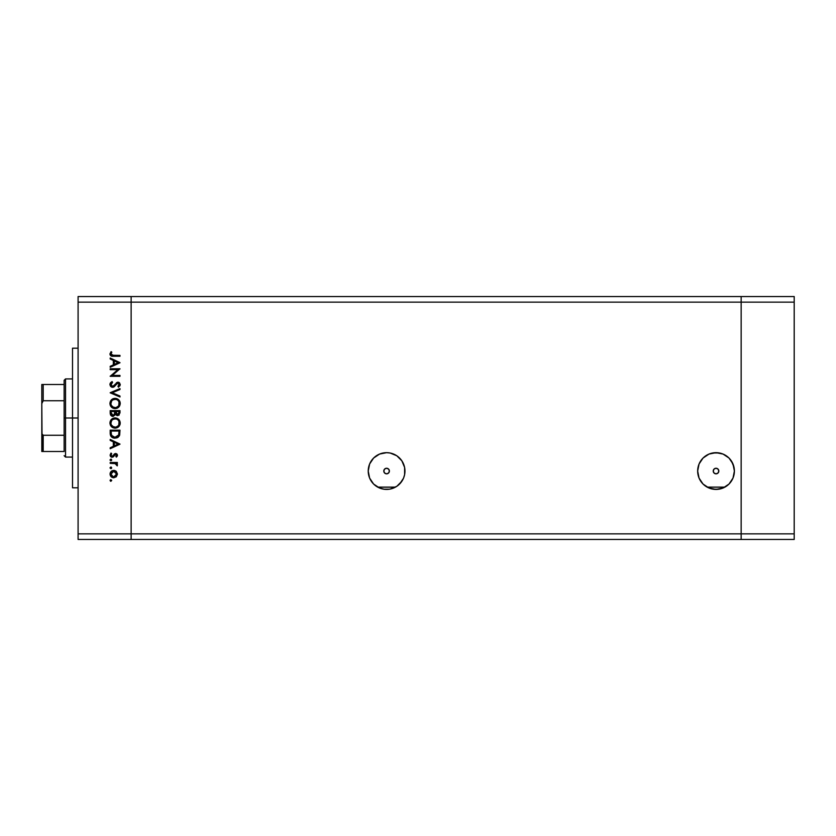 <?xml version="1.0" encoding="UTF-8"?>
<svg xmlns="http://www.w3.org/2000/svg" width="836" height="836" viewBox="0 0 836 836"><rect width="100%" height="100%" fill="white"/><g stroke="black" fill="none" stroke-linecap="round" stroke-linejoin="round"><path stroke-width="1.25" d="M382.679 488.997L377.684 487.106L395.501 487.106L393.798 487.942M377.684 487.106L377.684 487.106A18.371 18.371 0 0 0 377.767 487.158L377.036 486.74M389.43 489.196L383.755 489.196M393.913 487.9L390.496 488.997M395.449 487.137L395.418 487.158A18.371 18.371 0 0 1 395.135 487.304L395.501 487.106A18.371 18.371 0 0 0 403.558 478.077L401.865 481.254L396.797 486.322L390.172 489.06L386.587 489.415A18.371 18.371 0 0 1 368.227 471.044A18.371 18.371 0 0 1 386.587 452.673L390.172 453.028L396.797 455.766L401.865 460.835L404.614 467.46L404.614 474.629L403.569 478.077A18.371 18.371 0 0 0 404.603 474.66M712.126 488.997L707.12 487.106L724.937 487.106L723.234 487.942M706.472 486.74L707.099 487.106A18.371 18.371 0 0 0 707.204 487.158L724.854 487.158A18.371 18.371 0 0 1 724.572 487.304M718.866 489.196L713.192 489.196M723.349 487.9L719.932 488.997M716.024 473.834A2.79 2.79 0 0 1 713.233 471.044A2.79 2.79 0 0 1 716.024 468.254L717.999 469.069L718.824 471.044L717.999 473.019L716.024 473.834L714.059 473.019L713.233 471.044L714.059 469.069L716.024 468.254A2.79 2.79 0 0 1 718.824 471.044A2.79 2.79 0 0 1 716.024 473.834M386.587 473.834A2.79 2.79 0 0 1 383.797 471.044A2.79 2.79 0 0 1 386.587 468.254L388.562 469.069L389.388 471.044L388.562 473.019L386.587 473.834L384.623 473.019L383.797 471.044L384.623 469.069L386.587 468.254A2.79 2.79 0 0 1 389.388 471.044A2.79 2.79 0 0 1 386.587 473.834M384.445 489.29L379.565 488.015L373.598 484.034L369.616 478.077L368.227 471.044L369.616 464.011L373.598 458.055L379.565 454.073L386.587 452.673A18.371 18.371 0 0 1 404.958 471.044A18.371 18.371 0 0 1 386.587 489.415L388.73 489.29M713.881 489.29L716.024 489.415A18.371 18.371 0 0 1 697.663 471.044A18.371 18.371 0 0 1 716.024 452.673L723.056 454.073L729.023 458.055L733.005 464.011L734.395 471.044L733.005 478.077L729.023 484.034L723.056 488.015L716.024 489.415L709.001 488.015L703.034 484.034L699.053 478.077L697.663 471.044L699.053 464.011L703.034 458.055L709.001 454.073L716.024 452.673A18.371 18.371 0 0 1 734.395 471.044A18.371 18.371 0 0 1 716.024 489.415L718.166 489.29M741.156 539.45L741.156 296.55L131.137 296.55L131.137 302.141L131.137 296.55L78.093 296.55L741.156 296.55L741.156 302.141L741.156 296.55L741.156 302.141L131.137 302.141L741.156 302.141L741.156 533.859L741.156 302.141L741.156 533.859L131.137 533.859L131.137 302.141L131.137 533.859L741.156 533.859L741.156 539.45L741.156 533.859L741.156 539.45L794.2 539.45L131.137 539.45L131.137 533.859L131.137 539.45L741.156 539.45M724.958 487.106L725.585 486.74M726.641 486.04L728.417 484.608M729.201 483.856L732.9 478.296M733.297 477.304L733.945 475.099M734.186 473.866L734.384 471.734M734.384 470.449L734.186 468.285M733.966 467.094L731.375 460.939M731.458 461.064L729.274 458.316M728.417 457.48L726.724 456.111M725.648 455.401L723.767 454.387M722.607 453.896L720.423 453.206M719.368 452.976L712.69 452.976M711.635 453.206L709.45 453.896M708.291 454.387L706.41 455.401M705.333 456.111L703.64 457.48M702.783 458.316L699.105 463.896M699.168 463.75L698.091 467.094M697.872 468.275L697.663 470.449M697.673 471.734L697.872 473.866M698.112 475.099L698.76 477.304M699.157 478.307L700.756 481.254M700.746 481.243L702.857 483.856M703.64 484.608L705.417 486.04M404.614 474.597A18.371 18.371 0 0 0 403.569 464.032M403.558 464.001A18.371 18.371 0 0 0 396.818 455.787M396.776 455.756A18.371 18.371 0 0 0 393.641 454.084M393.599 454.063A18.371 18.371 0 0 0 386.587 452.673L383.254 452.976M377.799 487.179L395.386 487.179M395.512 487.106L396.149 486.74M397.204 486.04L398.981 484.608M399.765 483.856L403.464 478.296M403.861 477.304L404.509 475.099M404.749 473.866L404.948 471.734M404.948 470.449L404.749 468.285M404.53 467.094L401.938 460.939M402.011 461.064L399.838 458.316M398.981 457.48L397.288 456.111M396.212 455.401L394.331 454.387M393.171 453.896L390.987 453.206M389.931 452.976L386.587 452.673M382.198 453.206L380.014 453.896M378.854 454.387L376.973 455.401M375.897 456.111L374.204 457.48M373.347 458.316L369.669 463.896M369.731 463.75L368.655 467.094M368.436 468.285L368.227 470.449M368.237 471.734L368.436 473.866M368.676 475.099L369.324 477.304M369.711 478.296L373.42 483.856M374.204 484.608L375.981 486.04M387.141 468.306L386.587 468.254M716.577 468.306L716.024 468.254M78.093 418L72.513 418L72.513 487.796L72.513 418L78.093 418M78.093 302.141L78.093 533.859L131.137 533.859L131.137 302.141L78.093 302.141L78.093 296.55L78.093 302.141L131.137 302.141L131.137 296.55L131.137 533.859L78.093 533.859L78.093 302.141M110.195 369.658L117.876 369.658L110.195 369.658L110.195 368.78L119.976 368.78L112.285 375.427L119.976 375.427L119.976 376.305L110.195 376.305L117.876 369.658L110.195 376.305L119.976 376.305L119.976 375.427L112.285 375.427L119.976 368.78L110.195 368.78L110.195 369.658L110.195 368.78L119.976 368.969M112.599 387.329L110.697 386.472L109.955 384.8L110.561 382.742L112.087 381.561L112.578 382.386L110.948 384.539L112.191 386.389L113.571 386.096L117.542 382.219L119.245 382.595L120.206 384.361L118.566 387.204L117.97 386.41L119.151 383.975L117.28 383.243L114.427 386.556L112.599 387.329L117.98 383.066L119.224 384.497L117.97 386.41L118.566 387.204L120.217 384.602L117.939 382.188L112.609 386.451L110.948 384.539L112.578 382.386L112.087 381.561L109.944 384.539L112.588 387.329M119.976 396.034L119.976 396.975L110.195 392.836L119.976 388.583L119.976 389.513L112.275 392.774L119.976 396.034L119.976 396.975L110.195 392.836L119.976 396.975L119.976 396.034L112.275 392.774L119.976 389.513L119.976 388.583L110.195 392.711L119.976 388.583L119.976 389.513M109.944 403.506L111.418 399.859L114.793 398.354L118.702 399.807L120.217 403.171L118.754 407.111L115.086 408.626L111.449 407.132L109.944 403.506C110.237 406.641 111.951 408.344 115.086 408.626C118.263 408.334 119.966 406.599 120.217 403.422C119.903 400.308 118.179 398.615 115.044 398.354C111.919 398.647 110.216 400.371 109.944 403.506L109.955 403.245M109.955 423.298L111.418 419.4L114.793 417.895L118.702 419.348L120.217 422.713L118.754 426.653L115.086 428.168L111.449 426.684L109.944 423.047C110.237 426.182 111.951 427.886 115.086 428.168C118.263 427.875 119.966 426.151 120.217 422.964C119.903 419.85 118.179 418.157 115.044 417.895C111.919 418.188 110.216 419.912 109.944 423.047L109.955 422.797M110.195 440.394L110.195 439.443L119.976 444.073L110.195 448.713L110.195 447.762L113.33 446.309L113.33 441.878L110.195 440.394L110.195 439.443L110.195 440.394L113.33 441.878L113.33 446.309L110.195 447.762L110.195 448.713L119.976 444.198L110.195 448.713L110.195 447.762M110.885 481.285L110.31 479.895L111.69 480.303L110.582 481.222L110.07 480.47L110.885 481.285L111.7 480.47L110.885 479.655L111.7 480.47L110.885 481.285L110.07 480.47L110.885 479.655L111.7 480.47L110.885 481.285L110.07 480.47L110.885 479.655L111.7 480.47L110.885 481.285L110.07 480.47L110.885 479.655L111.7 480.47M113.748 470.386L116.288 471.358L117.468 474.085L116.288 476.792L113.748 477.774L111.136 476.698L110.07 474.085L111.136 471.462L113.748 470.386C111.491 470.595 110.258 471.828 110.07 474.085C110.268 476.332 111.491 477.565 113.748 477.774L116.288 476.792L117.468 474.085L116.288 471.358L113.748 470.386M111.052 468.609L110.07 467.815L110.885 468.63L110.091 467.658L111.198 467.063L111.47 468.39L110.133 468.129L110.885 468.63L111.7 467.815L110.885 467L111.7 467.815L110.885 468.63L110.07 467.815L110.885 467L111.7 467.815L110.885 468.63L110.07 467.815L110.885 467L111.7 467.815L110.885 467L110.07 467.815L110.885 467M110.195 463.363L110.195 462.486L110.195 463.363L110.195 462.486L117.343 462.486L117.343 463.363L116.288 463.363L117.374 464.565L117.218 465.871L115.316 463.604L110.195 463.363L115.054 463.52L117.218 465.871L116.288 463.363L117.343 463.363L117.343 462.486L110.195 462.486L117.343 462.486L117.343 463.363M110.07 459.925L110.885 460.74L110.091 459.758L111.198 459.163L111.47 460.5L110.133 460.239L110.885 460.74L111.7 459.925L110.885 459.11L111.7 459.925L110.885 460.74L110.07 459.925L110.885 459.11L111.7 459.925L110.885 460.74L110.07 459.925L110.885 459.11M110.822 453.29L111.7 453.676L110.948 455.087L112.097 456.351L115.598 453.467L116.925 453.969L117.468 455.275L116.455 457.104L115.838 456.508L116.57 455.087L115.629 454.345L113.121 456.968L110.979 456.884L110.07 455.139L111.042 453.091L111.7 453.676L111.031 455.557L112.097 456.351L115.598 453.467L112.097 456.351L110.948 455.087L111.7 453.676L111.042 453.091L110.07 455.139L112.139 457.229L115.629 454.345L116.591 455.275L115.838 456.508L116.455 457.104L117.468 455.275L116.455 457.104L116.11 456.257M110.195 433.194C110.227 436.34 111.815 438.001 114.96 438.189L112.149 437.437L110.78 436.058L110.195 430.174L119.976 430.174L119.318 435.911L117.782 437.479L114.96 438.189L119.621 435.242L119.976 430.174L110.195 430.174L110.195 433.194L110.195 430.174L119.976 430.174L119.684 435.054M110.206 413.559L110.195 410.622L119.976 410.622L119.099 415.084L117.239 415.617L115.472 414.51L113.184 416.38L111.083 415.628L110.195 413.266L112.975 416.391L115.472 414.51L117.552 415.638L119.976 412.535L119.976 410.622L110.195 410.622L119.976 410.622L119.956 413.057M110.195 358.968L110.195 358.007L119.976 362.646L110.195 367.286L110.195 366.325L113.33 364.883L113.33 360.452L110.195 358.968L110.195 358.007L110.195 358.968L113.33 360.452L113.33 364.883L110.195 366.325L110.195 367.286L119.976 362.772L110.195 367.286L110.195 366.325M111.073 351.622L111.825 352.144L110.969 354.234L111.857 355.248L119.976 355.384L119.976 356.261L111.052 355.937L109.944 353.983L111.073 351.622L111.825 352.144L110.948 354.025L111.825 352.144L111.073 351.622L109.944 353.983C110.279 355.77 111.418 356.523 113.372 356.261L119.976 356.261L119.976 355.384L113.466 355.384L110.948 354.025L111.47 355.049M131.137 539.45L78.093 539.45L78.093 533.859L78.093 539.45L131.137 539.45L131.137 533.859L131.137 539.45M72.513 348.204L72.513 418L72.513 348.204L78.093 348.204M110.885 479.655L110.07 480.47L110.571 479.707M111.69 477.157L111.136 476.708M110.133 473.364L110.321 472.674M111.125 471.462L111.7 471.002M114.438 470.438L115.953 471.086M110.331 472.653L110.133 473.354M111.407 472.507L110.948 474.075L111.648 475.977M115.546 471.891L113.748 471.264L111.752 472.079M115.776 476.05L116.591 474.075L113.748 476.896L115.734 476.081M114.835 476.687L115.546 476.259M113.205 476.844L110.948 474.075L113.748 471.264L116.591 474.075L115.744 472.079M111.742 476.071L114.02 476.886M117.259 464.314L117.448 464.837M117.322 465.694L116.549 464.67M116.434 464.408L115.891 463.865M115.828 463.834L114.751 463.468M115.054 463.52L113.832 463.395M113.341 463.374L112.599 463.363M117.458 455.411L117.155 456.289M115.838 456.508L116.57 455.087M116.57 455.463L115.629 454.345L114.919 454.638M115.629 454.345L113.247 456.895L111.93 457.219M114.574 455.066L112.337 457.219M113.403 456.769L112.139 457.229M111.867 457.219L111.334 457.083M110.979 456.884L110.321 456.163M110.969 454.888L111.031 455.557M110.948 455.087L112.097 456.351L113.006 455.871M112.787 456.111L114.49 453.802M117.437 454.909L115.776 453.478M113.518 455.024L113.194 455.599M119.976 444.073L110.195 439.443L119.976 444.073M118.064 444.125L114.333 445.849L114.333 442.359L118.064 444.125L114.333 442.359L114.333 445.849L118.064 444.125M118.2 437.186L116.706 437.949M113.675 438.054L113.038 437.865M118.973 431.731L118.691 434.741L118.973 431.731M118.597 435.023L114.96 437.312L116.831 436.925M117.761 436.287L118.472 435.305M111.313 434.281L112.348 436.392L114.96 437.312L111.648 435.451M111.24 433.57L111.198 431.042L118.973 431.042L111.198 431.042L111.292 434.114M118.158 435.838L118.482 435.305M118.576 435.075L118.743 434.553M113.257 436.977L114.083 437.228M115.295 417.895L110.185 421.417M118.378 419.066L120.217 422.964M120.133 423.977L119.976 424.636M119.642 425.451L118.754 426.663M110.321 425.022L111.449 426.684M113.079 418.272L112.191 418.752M112.484 426.381L111.407 425.012L113.78 427.091M111.71 420.539L110.948 423.006C111.146 420.456 112.515 419.035 115.044 418.773C117.604 419.024 118.994 420.435 119.224 423.006L119.224 423.006C119.015 425.597 117.636 427.018 115.096 427.29C112.526 427.039 111.136 425.608 110.948 423.006L111.042 423.956M112.118 420.027L112.735 419.484L112.118 420.027M117.761 419.766L116.288 418.951M118.754 424.97L119.025 421.752M112.745 426.579L115.932 427.206M116.277 427.123L117.74 426.318M118.001 426.067L118.545 425.367M111.021 423.831L111.292 424.761M111.637 425.409L112.463 426.36M116.267 418.94L113.487 419.066M115.462 418.784L112.735 419.494M111.24 421.407L111.042 422.075M119.14 422.19L118.764 421.083M118.9 421.396L118.357 420.414M118.524 420.665L117.991 419.996M112.661 416.37L111.899 416.182M111.836 416.15L110.718 415.189M110.582 414.959L110.362 414.437M110.195 410.622L110.195 413.266L110.195 410.622M114.124 415.032L114.835 411.5L114.72 413.914L112.975 415.513L113.759 415.314M112.097 415.241L111.491 414.562L112.975 415.513L114.762 413.684M111.282 413.904L111.491 414.562M115.87 412.848L116.35 414.217L117.531 414.76L115.838 411.5L118.973 411.5L118.973 412.691L117.312 414.75L118.064 414.666M117.886 414.719L118.785 413.925L118.973 411.5L115.838 411.5L115.911 413.235M112.975 415.513L111.198 412.754L111.251 413.674L111.198 412.754L112.975 415.513L113.602 415.387M111.198 412.754L111.198 411.5L114.835 411.5L111.198 411.5L111.198 412.754M118.837 413.757L118.973 412.691M115.838 412.096L115.859 412.765M116.465 398.542L117.019 398.72M118.764 399.869L119.329 400.548M119.349 400.58L119.83 401.458M119.997 401.928L120.196 402.921M120.217 403.171L120.196 403.934M119.663 405.878L117.082 408.25M111.449 407.142L110.153 405M110.676 400.81L111.418 399.869M111.428 399.848L112.191 399.211M112.808 398.845L113.424 398.594M112.484 406.829L111.407 405.47L113.78 407.55M111.71 400.998L110.948 403.464C111.146 400.904 112.515 399.493 115.044 399.232C117.604 399.483 118.994 400.893 119.224 403.464L119.224 403.464C119.015 406.045 117.636 407.477 115.096 407.749C112.526 407.487 111.136 406.066 110.948 403.464L111.042 404.405M112.118 400.486L112.735 399.942L112.118 400.486M117.761 400.225L116.288 399.409M118.754 405.429L119.025 402.21M112.745 407.038L115.932 407.665M116.277 407.581L117.74 406.766M118.001 406.526L118.545 405.815M111.021 404.29L111.292 405.22M111.637 405.868L112.463 406.818M116.267 399.399L113.487 399.524M115.462 399.242L112.735 399.953M111.24 401.865L111.042 402.534M119.14 402.649L118.764 401.541M118.9 401.855L118.357 400.872M118.524 401.123L117.991 400.444M109.965 384.257L110.101 383.578M110.237 383.264L110.76 382.522M112.087 381.561L112.578 382.386L110.979 384.884M112.578 382.397L111.993 382.773M111.46 385.929L112.609 386.451L113.832 385.877L112.212 386.399M114.772 384.811L115.431 383.912M116.35 382.825L117.939 382.188L116.455 382.731M118.398 382.23L119.527 382.836M120.217 384.8L119.82 385.981M118.566 387.204L118.2 386.222M118.639 385.824L119.12 385.082M119.193 384.8L119.151 383.985M119.224 384.497L117.803 383.076L115.744 385.02M118.242 383.097L116.716 383.714L117.98 383.066M115.441 385.427L114.229 386.723M114.218 386.734L113.1 387.267M111.742 387.183L110.519 386.263M119.976 375.427L119.976 376.305L110.195 376.106M119.976 362.646L110.195 358.007L119.976 362.646M118.064 362.699L114.333 364.423L114.333 360.933L118.064 362.699L114.333 360.933L114.333 364.423L118.064 362.699M119.976 355.384L119.976 356.261L111.052 355.937M110.206 355.112L109.955 353.816M111.825 352.144L111.094 353.388M111.501 355.07L112.254 355.321M112.317 355.331L113.069 355.373M111.606 356.126L112.191 356.209M111 473.531L111 474.629M116.371 475.161L116.538 473.521M113.748 471.264L113.194 471.305M111.198 432.17L111.209 432.87M114.396 437.28L115.274 437.301M118.848 433.999L118.921 433.247M111.24 424.636L111.616 425.378M114.678 427.269L115.504 427.269M115.911 427.217L118.304 425.702M113.445 419.087L112.735 419.484M111.021 422.19L110.948 423.006M114.501 414.52L114.72 413.914M111.24 405.094L111.616 405.836M114.678 407.728L115.504 407.728M115.911 407.665L118.304 406.16M113.445 399.545L112.735 399.942M111.021 402.649L110.948 403.464M64.132 451.503L64.132 435.263L64.132 451.503L43.2 451.503L64.132 451.503M64.132 418L64.132 435.263L64.132 400.737L64.132 418L65.532 418L64.132 418M72.513 457.083L65.532 457.083L65.532 418L65.532 457.083L64.132 455.693M72.513 418L65.532 418L72.513 418M42.03 451.503L41.8 431.961L41.8 451.503L43.2 451.503L43.2 435.263L64.132 435.263L43.2 435.263L42.03 433.863L41.8 431.961L41.81 403.558L43.2 400.737L43.2 384.497L64.132 384.497L64.132 380.307L64.132 400.737L64.132 384.497L41.8 384.497L41.8 404.039L41.8 384.497L42.74 384.497M72.513 378.917L65.532 378.917L65.532 418L65.532 378.917L64.132 380.307M41.852 403.077L43.2 400.737L64.132 400.737L43.2 400.737L43.2 384.497M42.019 433.8L41.8 404.039M43.2 435.263L42.74 451.503M42.636 435.013L42.636 443.822L42.636 435.013M794.2 296.55L794.2 539.45L794.2 533.859L741.156 533.859L794.2 533.859L794.2 302.141L741.156 302.141L794.2 302.141L794.2 296.55L741.156 296.55L794.2 296.55M42.74 435.107L42.03 433.863M78.093 487.796L72.513 487.796"/></g></svg>
